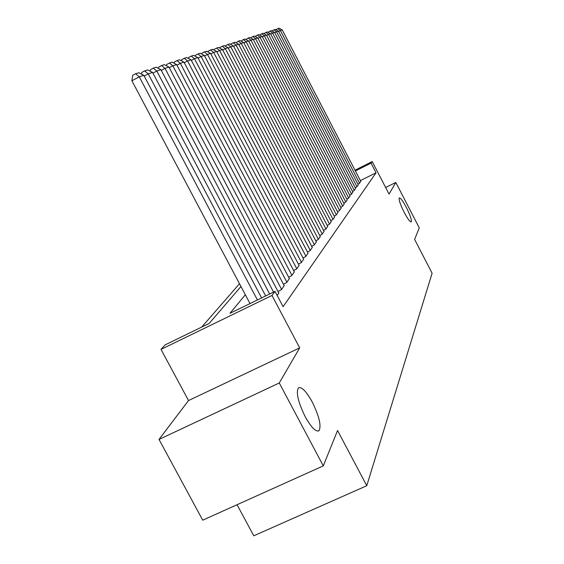 <?xml version="1.0" encoding="UTF-8"?>
<svg xmlns="http://www.w3.org/2000/svg" width="564" height="564" viewBox="0 0 564 564"><rect width="100%" height="100%" fill="white"/><g stroke="black" fill="none" stroke-linecap="round" stroke-linejoin="round"><path stroke-width="0.85" d="M404.134 212.268C400.25 204.394 398.628 199.607 399.291 197.908C400.546 197.781 402.922 201.003 406.418 207.559C410.275 215.356 411.889 220.136 411.262 221.899C410.035 222.068 407.659 218.86 404.134 212.268M305.173 416.641C298.102 402.09 295.853 392.509 298.419 387.912C301.627 386.53 306.245 391.24 312.252 402.026C319.224 416.295 321.48 425.841 319.02 430.663C315.911 432.214 311.293 427.54 305.173 416.641M237.042 504.724L253.772 535.8L366.762 485.731L432.102 273.237L414.611 239.404L419.264 227.856L395.822 182.454L385.635 187.502M366.762 485.731L337.554 430.508L323.292 465.885L202.723 520.177L159.02 439.419L279.272 382.991L299.688 347.868L271.989 295.458L161.008 349.398L165.259 344.801L209.223 323.412L240.969 286.498M299.688 347.868L188.524 400.553L159.02 439.419M188.524 400.553L161.008 349.398M239.496 283.727L201.743 327.049M323.292 465.885L279.272 382.991M357.858 184.146L359.43 183.356L360.784 181.368M355.207 187.713L356.829 186.903L358.225 184.851M352.479 191.386L354.15 190.554L355.588 188.439M349.666 195.179L351.393 194.319L352.874 192.141M346.761 199.085L348.545 198.204L350.068 195.955M343.765 203.125L345.605 202.208L347.177 199.889M340.67 207.291L342.567 206.346L344.195 203.949M337.469 211.599L339.429 210.626L341.114 208.144M334.156 216.047L336.186 215.039L337.928 212.48M330.737 220.651L332.838 219.615L334.635 216.964M327.19 225.417L329.369 224.338L331.23 221.603M323.517 230.352L325.773 229.238L327.705 226.397M319.71 235.463L322.051 234.314L324.053 231.374M315.762 240.765L318.195 239.573L320.267 236.52M311.666 246.271L314.19 245.03L316.341 241.864M307.415 251.981L310.038 250.691L312.266 247.406M302.995 257.917L305.716 256.578L308.036 253.166M298.391 264.086L301.232 262.697L303.643 259.144M293.604 270.508L296.558 269.063L299.068 265.369M288.62 277.192L291.701 275.69L294.309 271.841M283.417 284.164L286.632 282.599L289.353 278.588M277.989 291.44L281.344 289.804L284.185 285.617M277.185 295.473L278.792 292.956M245.34 294.739L229.985 313.309L275.028 291.391L283.1 306.668L376.047 172.781L360.382 180.6M354.989 170.201L372.219 161.558L389.054 194.108L395.822 182.454M372.219 161.558L371.049 163.123L355.39 170.97M376.047 172.781L371.049 163.123M275.028 291.391L271.989 295.458M257.431 299.956L139.266 76.81L131.898 80.786L250.014 303.566M261.604 297.926L143.799 75.322L139.266 76.81L135.614 73.757L138.822 72.735L143.799 75.322M131.898 80.786L132.674 75.343L135.614 73.757M265.679 295.945L148.233 73.87L144.187 76.048M269.662 294.006L152.562 72.446L148.233 73.87L144.645 70.888L147.712 69.915L152.562 72.446M141.529 74.145L141.768 72.446L144.645 70.888M273.554 292.11L156.799 71.057L152.929 73.144M278.891 293.146L160.937 69.703L156.799 71.057L153.274 68.152L156.207 67.222L160.937 69.703M150.243 71.233L150.454 69.675L153.274 68.152M281.612 289.438L164.991 68.371L161.29 70.366M284.284 285.8L168.953 67.074L164.991 68.371L161.53 65.53L164.335 64.641L168.953 67.074M158.569 68.463L158.766 67.024L161.53 65.53M286.893 282.247L172.831 65.798L169.285 67.708M289.445 278.764L176.624 64.557L172.831 65.798L169.433 63.027L172.119 62.174L176.624 64.557M166.549 65.805L166.725 64.486L169.433 63.027M291.948 275.352L180.346 63.337L176.948 65.163M294.401 272.01L183.984 62.139L180.346 63.337L177.004 60.623L179.578 59.805L183.984 62.139M174.184 63.267L174.354 62.054L177.004 60.623M296.798 268.739L187.551 60.968L184.294 62.724M299.153 265.531L191.041 59.826L187.551 60.968L184.266 58.318L186.74 57.535L191.041 59.826M181.516 60.834L181.664 59.721L184.266 58.318M301.458 262.387L194.467 58.705L191.337 60.383M303.721 259.299L197.823 57.599L194.467 58.705L191.238 56.104L193.614 55.35L197.823 57.599M188.552 58.494L188.686 57.479L191.238 56.104M305.942 256.282L201.108 56.52L198.105 58.141M308.113 253.314L204.337 55.462L201.108 56.52L197.936 53.982L200.22 53.256L204.337 55.462M195.306 56.259L195.426 55.328L197.936 53.982M310.249 250.402L207.503 54.426L204.605 55.984M312.343 247.554L210.605 53.411L207.503 54.426L204.372 51.937L206.572 51.239L210.605 53.411M201.806 54.109L201.912 53.263L204.372 51.937M314.395 244.748L213.643 52.41L210.865 53.904M316.411 242.005L216.632 51.43L213.643 52.41L210.569 49.97L212.684 49.301L216.632 51.43M208.053 52.036L208.151 51.268L210.569 49.97M318.392 239.305L219.565 50.471L216.879 51.909M320.338 236.654L222.442 49.526L219.565 50.471L216.534 48.081L218.571 47.432L222.442 49.526M214.073 50.048L214.158 49.357L216.534 48.081M322.241 234.053L225.269 48.603L222.681 49.985M324.117 231.501L228.039 47.693L225.269 48.603L222.286 46.255L224.246 45.635L228.039 47.693M219.868 48.137L219.953 47.51L222.286 46.255M325.957 228.991L230.761 46.798L228.272 48.13M327.769 226.524L233.44 45.917L230.761 46.798L227.828 44.493L229.724 43.893L233.44 45.917M225.459 46.29L225.529 45.726L227.828 44.493M329.545 224.098L236.069 45.057L233.665 46.347M331.294 221.722L238.65 44.211L236.069 45.057L233.179 42.801L235.005 42.215L238.65 44.211M230.859 44.514L230.916 44.013L233.179 42.801M333.007 219.382L241.188 43.379L238.868 44.619M334.692 217.077L243.683 42.561L241.188 43.379L238.339 41.158L240.102 40.601L243.683 42.561M236.062 42.801L238.339 41.158M336.356 214.821L246.137 41.757L243.888 42.956M337.984 212.593L248.548 40.96L246.137 41.757L243.331 39.579L245.037 39.036L248.548 40.96M241.096 41.144L243.331 39.579M339.591 210.407L250.917 40.185L248.745 41.348M341.171 208.257L253.25 39.424L250.917 40.185L248.146 38.049L249.796 37.527L253.25 39.424M245.953 39.543L248.146 38.049M342.722 206.135L255.541 38.669L253.44 39.79M344.251 204.055L257.797 37.929L255.541 38.669L252.813 36.568L254.406 36.061L257.797 37.929M250.663 37.999L252.813 36.568M345.753 202.004L260.011 37.203L257.981 38.289M347.234 199.987L262.197 36.484L260.011 37.203L257.325 35.137L258.869 34.644L262.197 36.484M255.21 36.505L257.325 35.137M348.686 198.006L264.347 35.779L262.38 36.836M350.117 196.053L266.462 35.088L264.347 35.779L261.696 33.748L263.191 33.276L266.462 35.088M259.616 35.06L261.696 33.748M351.534 194.129L268.542 34.404L266.638 35.426M352.923 192.232L270.593 33.734L268.542 34.404L265.926 32.409L267.378 31.951L270.593 33.734M263.882 33.657L265.926 32.409M354.291 190.371L272.609 33.072L270.762 34.059M355.637 188.531L274.597 32.416L272.609 33.072L270.029 31.105L271.432 30.66L274.597 32.416M268.02 32.303L270.029 31.105M356.963 186.726L276.55 31.774L274.76 32.733M358.274 184.943L278.475 31.147L276.55 31.774L274.005 29.843L275.366 29.413L278.475 31.147M272.031 30.992L274.005 29.843M359.557 183.187L280.378 30.519L278.637 31.45M360.826 181.453L282.247 29.906L280.378 30.519L277.862 28.623L279.187 28.2L282.247 29.906M275.916 29.716L277.862 28.623M319.02 430.663L318.04 431.115"/></g></svg>
